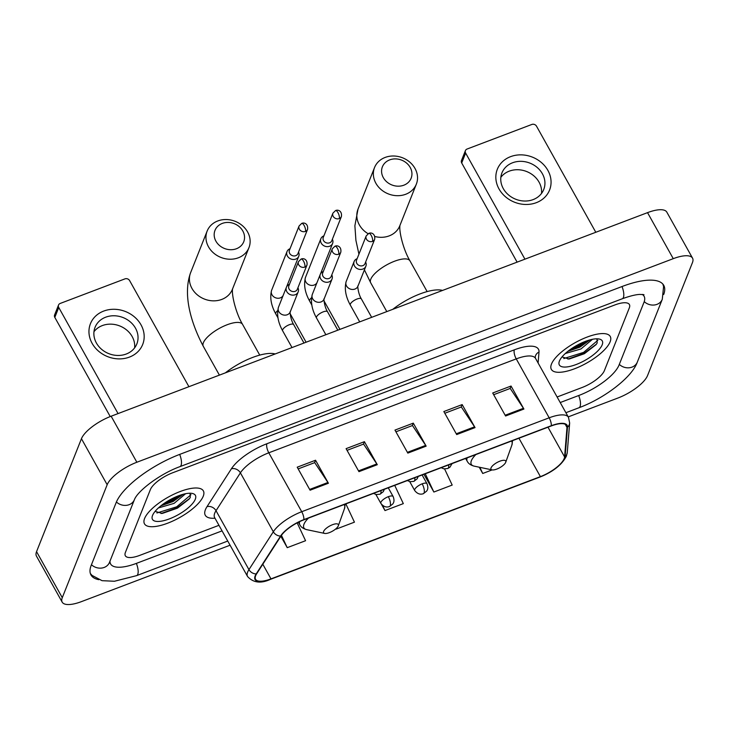 <?xml version="1.0" encoding="UTF-8"?>
<svg xmlns="http://www.w3.org/2000/svg" width="729" height="729" viewBox="0 0 729 729"><rect width="100%" height="100%" fill="white"/><g stroke="black" fill="none" stroke-linecap="round" stroke-linejoin="round"><path stroke-width="1.09" d="M610.127 341.81A33.734 11.7 150.8 0 0 610.255 336.479A33.734 11.7 150.8 0 0 581.104 339.632A33.734 11.7 150.8 0 0 551.479 364.063A33.734 11.7 150.8 0 0 551.361 369.393A33.734 11.7 150.8 0 0 580.503 366.24A33.734 11.7 150.8 0 0 610.127 341.81A33.734 11.7 150.8 0 0 610.255 336.479A33.734 11.7 150.8 0 0 581.104 339.632A33.734 11.7 150.8 0 0 551.479 364.063A33.734 11.7 150.8 0 0 551.361 369.393A33.734 11.7 150.8 0 0 580.503 366.24A33.734 11.7 150.8 0 0 610.127 341.81M203.245 496.221A33.734 11.7 150.8 0 0 203.364 490.899A33.734 11.7 150.8 0 0 174.222 494.052A33.734 11.7 150.8 0 0 144.597 518.483A33.734 11.7 150.8 0 0 144.47 523.814A33.734 11.7 150.8 0 0 173.62 520.661A33.734 11.7 150.8 0 0 203.245 496.221A33.734 11.7 150.8 0 0 203.364 490.899A33.734 11.7 150.8 0 0 174.222 494.052A33.734 11.7 150.8 0 0 144.597 518.483A33.734 11.7 150.8 0 0 144.47 523.814A33.734 11.7 150.8 0 0 173.62 520.661A33.734 11.7 150.8 0 0 203.245 496.221M564.155 458.641A22.49 7.8 -29.2 0 1 540.408 476.629L270.988 578.881A22.49 7.8 -29.2 0 1 255.551 579.282A22.49 7.8 -29.2 0 1 256.663 573.778L281.039 535.924A22.49 7.8 -29.2 0 1 303.765 519.877L551.215 425.973A22.49 7.8 -29.2 0 1 566.643 425.572A22.49 7.8 -29.2 0 1 566.989 427.394L564.592 456.919A22.49 7.8 -29.2 0 1 564.155 458.641M564.647 458.45A23.055 8.001 150.8 0 0 565.093 456.691L567.49 427.167A23.055 8.001 150.8 0 0 551.315 425.709L303.865 519.613A23.055 8.001 150.8 0 0 280.574 536.061L256.198 573.914A23.055 8.001 150.8 0 0 270.878 579.145L540.307 476.894A23.055 8.001 150.8 0 0 564.647 458.45M125.406 552.409A21.086 7.317 150.8 0 0 125.324 555.744A21.086 7.317 150.8 0 0 139.795 555.361L218.955 525.317L139.795 555.361A21.086 7.317 150.8 0 1 125.324 555.744A21.086 7.317 150.8 0 1 125.406 552.409L150.347 489.66L125.406 552.409M557.111 396.986L582.116 387.5A21.086 7.317 150.8 0 0 604.377 370.633L629.318 307.884A21.086 7.317 150.8 0 0 629.4 304.549A21.086 7.317 150.8 0 0 614.93 304.932L172.609 472.793A21.086 7.317 150.8 0 0 150.347 489.66A21.086 7.317 150.8 0 1 172.609 472.793L614.93 304.932A21.086 7.317 150.8 0 1 629.4 304.549A21.086 7.317 150.8 0 1 629.318 307.884L604.377 370.633A21.086 7.317 150.8 0 1 582.116 387.5L557.111 396.986M310.08 490.207L297.213 467.189L315.548 460.236L328.405 483.245L310.08 490.207M456.7 434.557L443.843 411.539L462.168 404.586L475.035 427.604L456.7 434.557M505.58 416.004L492.713 392.995L511.047 386.042L523.905 409.051L505.58 416.004M358.95 471.654L346.093 448.645L364.418 441.683L377.285 464.701L358.95 471.654M407.83 453.11L394.963 430.092L413.297 423.139L426.155 446.148L407.83 453.11M280.838 536.225L287.235 547.67L305.569 540.718L297.168 522.875M423.941 474.269L433.864 492.029L452.19 485.067L444.599 468.947M479.226 467.198L482.735 473.476L492.139 469.904M336.115 529.126L354.44 522.164L345.847 503.912M381.504 504.34L384.985 510.573L403.319 503.621L394.717 485.359M413.297 423.139L412.322 425.581M395.92 431.805L412.459 425.526L425.69 445.392A5.622 2.069 69.2 0 1 426.155 446.148M364.418 441.683L363.452 444.125M347.05 450.349L363.58 444.079L376.82 463.936A5.622 2.069 69.2 0 1 377.285 464.701M511.047 386.042L510.072 388.484M493.67 394.708L510.209 388.429L523.449 408.295A5.622 2.069 69.2 0 1 523.905 409.051M462.168 404.586L461.202 407.028M444.799 413.252L461.329 406.982L474.57 426.839A5.622 2.069 69.2 0 1 475.035 427.604M315.548 460.236L314.573 462.678M298.17 468.902L314.709 462.623L327.941 482.489A5.622 2.069 69.2 0 1 328.405 483.245M384.985 510.573L382.552 505.407M433.864 492.029L425.262 473.768M482.735 473.476L479.837 467.325M287.235 547.67L281.43 535.341M109.997 561.102A37.954 13.168 150.8 0 0 110.608 563.973A37.954 13.168 150.8 0 0 136.642 563.289L222.063 530.876M560.209 402.545L578.963 395.428A37.954 13.168 150.8 0 0 619.039 365.065L643.98 302.316A37.954 13.168 150.8 0 0 644.117 296.32A37.954 13.168 150.8 0 0 642.185 294.407M568.228 416.888L617.864 398.052A28.112 9.75 150.8 0 0 647.552 375.563L692.45 262.604A28.112 9.75 150.8 0 0 692.55 258.166A28.112 9.75 150.8 0 0 673.259 258.667L136.861 462.241A28.112 9.75 150.8 0 0 107.172 484.73L62.275 597.68A28.112 9.75 150.8 0 0 62.175 602.127A28.112 9.75 150.8 0 0 81.466 601.616L230.082 545.219M692.55 258.166L666.825 212.139A28.112 9.75 150.8 0 0 647.534 212.64L111.136 416.213A28.112 9.75 150.8 0 0 81.448 438.703L36.55 551.653A28.112 9.75 150.8 0 0 36.45 556.099L62.175 602.127M663.691 294.498A60.434 20.968 150.8 0 0 663.755 285.349A60.434 20.968 150.8 0 0 622.284 286.433L179.963 454.295A60.434 20.968 150.8 0 0 116.13 502.646L91.189 565.394A60.434 20.968 150.8 0 0 90.97 574.944A60.434 20.968 150.8 0 0 98.798 579.683M592.504 339.286L580.986 348.936L565.294 353.519M589.998 339.878L579.965 347.113L567.827 351.36M602.19 344.817A24.595 8.529 150.8 0 0 599.211 339.031A24.595 8.529 150.8 0 0 576.903 345.346A24.595 8.529 150.8 0 0 559.425 361.055A24.595 8.529 150.8 0 0 559.316 361.329A24.595 8.529 150.8 0 0 576.466 364.4A24.595 8.529 150.8 0 0 602.19 344.817M562.004 356.946L569.203 359.014L584.376 353.72L596.076 344.653L597.179 342.976L596.914 338.812M597.853 340.297L583.583 352.389L563.79 358.559M585.688 341.272L579.5 345.081L571.39 348.735M596.495 344.088L584.093 353.301L567.937 359.115M588.804 340.215L580.011 345.993L568.666 350.704M510.582 156.653A28.112 24.248 -158.3 0 1 547.889 170.395A28.112 24.248 -158.3 0 1 536.307 202.68A28.112 24.248 -158.3 0 1 499.01 188.939A28.112 24.248 -158.3 0 1 510.582 156.653M533.136 199.6A22.49 19.401 21.7 0 0 543.743 189.494A22.49 19.401 21.7 0 0 537.218 167.497A22.49 19.401 21.7 0 0 512.551 162.777A22.49 19.401 21.7 0 0 501.944 172.882A22.49 19.401 21.7 0 0 508.468 194.88A22.49 19.401 21.7 0 0 533.136 199.6M500.85 177.302A22.49 19.401 -158.3 0 1 509.225 171.16A22.49 19.401 -158.3 0 1 531.824 174.295A22.49 19.401 -158.3 0 1 541.501 193.458M595.803 232.278L536.508 126.172A3.517 3.034 21.7 0 0 531.842 124.459L467.079 149.035A3.517 3.034 21.7 0 0 465.421 150.611A3.517 3.034 21.7 0 0 465.631 153.072L461.694 162.977L517.116 262.139M524.935 259.169L465.631 153.072M461.694 162.977A3.517 3.034 -158.3 0 1 461.484 160.517L465.421 150.611M389.678 159.888A15.464 13.341 21.7 0 0 383.317 177.648A15.464 13.341 21.7 0 0 403.83 185.202A15.464 13.341 21.7 0 0 410.199 167.442A15.464 13.341 21.7 0 0 389.678 159.888M405.734 194.26A22.49 19.401 -158.3 0 1 381.067 189.54A22.49 19.401 -158.3 0 1 374.542 167.542A22.49 19.401 -158.3 0 1 385.149 157.437A22.49 19.401 -158.3 0 1 409.816 162.157A22.49 19.401 -158.3 0 1 416.341 184.155A22.49 19.401 -158.3 0 1 405.734 194.26M491.027 467.909A8.429 2.925 150.8 0 0 492.048 469.886A8.429 2.925 150.8 0 0 499.702 467.726A8.429 2.925 150.8 0 0 505.689 462.341A8.429 2.925 150.8 0 0 505.726 462.241A8.429 2.925 150.8 0 0 499.848 461.193A8.429 2.925 150.8 0 0 491.027 467.909M442.576 290.434A38.655 13.414 150.8 0 0 392.776 309.324M222.281 223.42A15.464 13.341 21.7 0 0 215.921 241.181A15.464 13.341 21.7 0 0 236.433 248.735A15.464 13.341 21.7 0 0 242.803 230.975A15.464 13.341 21.7 0 0 222.281 223.42M238.337 257.793A22.49 19.401 -158.3 0 1 213.67 253.072A22.49 19.401 -158.3 0 1 207.145 231.075A22.49 19.401 -158.3 0 1 217.752 220.969A22.49 19.401 -158.3 0 1 242.42 225.689A22.49 19.401 -158.3 0 1 248.944 247.687A22.49 19.401 -158.3 0 1 238.337 257.793M323.63 531.432A8.429 2.925 150.8 0 0 324.651 533.418A8.429 2.925 150.8 0 0 332.306 531.259A8.429 2.925 150.8 0 0 338.292 525.873A8.429 2.925 150.8 0 0 338.329 525.773A8.429 2.925 150.8 0 0 332.451 524.725A8.429 2.925 150.8 0 0 323.63 531.432M275.179 353.957A38.655 13.414 150.8 0 0 225.379 372.856M323.886 235.868A6.324 5.458 21.7 0 0 323.84 235.886A6.324 5.458 21.7 0 0 320.86 238.729A6.324 5.458 21.7 0 0 321.234 243.149A6.324 5.458 21.7 0 0 329.626 246.247A6.324 5.458 21.7 0 0 332.615 243.404A6.324 5.458 21.7 0 0 332.378 239.249M339.249 218.582A4.565 3.937 21.7 0 1 334.237 217.625A4.565 3.937 21.7 0 1 332.916 213.15L323.275 237.399A4.565 3.937 21.7 0 0 323.548 240.588A4.565 3.937 21.7 0 0 329.617 242.821A4.565 3.937 21.7 0 0 331.768 240.77L341.4 216.531C342.229 211.109 338.165 209.323 335.54 210.572A4.565 1.677 -110.8 0 1 338.01 212.695A4.565 1.677 69.2 0 1 339.249 218.582A4.565 3.937 21.7 0 0 341.4 216.531M290.042 248.717A6.324 5.458 21.7 0 0 289.996 248.735A6.324 5.458 21.7 0 0 287.016 251.578A6.324 5.458 21.7 0 0 287.39 255.997A6.324 5.458 21.7 0 0 295.783 259.087A6.324 5.458 21.7 0 0 298.772 256.243A6.324 5.458 21.7 0 0 298.526 252.088M305.405 231.43A4.565 3.937 21.7 0 1 300.394 230.464A4.565 3.937 21.7 0 1 299.072 225.999L289.431 250.238A4.565 3.937 21.7 0 0 289.705 253.437A4.565 3.937 21.7 0 0 295.764 255.669A4.565 3.937 21.7 0 0 297.924 253.619L307.556 229.371C308.376 223.958 304.321 222.163 301.697 223.42A4.565 1.677 -110.8 0 1 304.166 225.543A4.565 1.677 69.2 0 1 305.405 231.43A4.565 3.937 21.7 0 0 307.556 229.371M357.146 258.677A6.324 5.458 21.7 0 0 354.112 261.538A6.324 5.458 21.7 0 0 354.494 265.957A6.324 5.458 21.7 0 0 360.472 269.457A6.324 5.458 21.7 0 0 365.876 266.203A6.324 5.458 21.7 0 0 365.63 262.048M372.51 241.39A4.565 3.937 21.7 0 1 367.498 240.424A4.565 3.937 21.7 0 1 366.168 235.959L356.536 260.207A4.565 3.937 21.7 0 0 356.809 263.397A4.565 3.937 21.7 0 0 362.869 265.629A4.565 3.937 21.7 0 0 365.029 263.579L374.66 239.331C375.481 233.918 371.425 232.123 368.792 233.38A4.565 1.677 -110.8 0 1 371.271 235.503A4.565 1.677 69.2 0 1 372.51 241.39A4.565 3.937 21.7 0 0 374.66 239.331M323.293 271.525A6.324 5.458 21.7 0 0 320.268 274.377A6.324 5.458 21.7 0 0 320.651 278.806A6.324 5.458 21.7 0 0 326.628 282.296A6.324 5.458 21.7 0 0 332.023 279.052A6.324 5.458 21.7 0 0 331.786 274.897M338.657 254.23A4.565 3.937 21.7 0 1 333.654 253.273A4.565 3.937 21.7 0 1 332.324 248.808L322.692 273.047A4.565 3.937 21.7 0 0 322.965 276.245A4.565 3.937 21.7 0 0 329.025 278.478A4.565 3.937 21.7 0 0 331.185 276.419L340.817 252.179C341.637 246.757 337.582 244.971 334.948 246.22A4.565 1.677 -110.8 0 1 337.427 248.343A4.565 1.677 69.2 0 1 338.657 254.23A4.565 3.937 21.7 0 0 340.817 252.179M289.449 284.365A6.324 5.458 21.7 0 0 286.424 287.226A6.324 5.458 21.7 0 0 286.807 291.646A6.324 5.458 21.7 0 0 292.785 295.145A6.324 5.458 21.7 0 0 298.179 291.901A6.324 5.458 21.7 0 0 297.942 287.745M304.813 267.078A4.565 3.937 21.7 0 1 299.801 266.121A4.565 3.937 21.7 0 1 298.48 261.647L288.848 285.896A4.565 3.937 21.7 0 0 289.121 289.085A4.565 3.937 21.7 0 0 295.181 291.318A4.565 3.937 21.7 0 0 297.332 289.267L306.973 265.028C307.793 259.606 303.738 257.82 301.104 259.068A4.565 1.677 -110.8 0 1 303.574 261.192A4.565 1.677 69.2 0 1 304.813 267.078A4.565 3.937 21.7 0 0 306.973 265.028M103.7 311.073A28.112 24.248 -158.3 0 1 140.998 324.806A28.112 24.248 -158.3 0 1 129.425 357.101A28.112 24.248 -158.3 0 1 92.127 343.359A28.112 24.248 -158.3 0 1 103.7 311.073M126.245 354.021A22.49 19.401 21.7 0 0 136.852 343.915A22.49 19.401 21.7 0 0 130.327 321.917A22.49 19.401 21.7 0 0 105.669 317.197A22.49 19.401 21.7 0 0 95.062 327.303A22.49 19.401 21.7 0 0 101.586 349.3A22.49 19.401 21.7 0 0 126.245 354.021M93.968 331.722A22.49 19.401 -158.3 0 1 102.333 325.581A22.49 19.401 -158.3 0 1 124.932 328.715A22.49 19.401 -158.3 0 1 134.619 347.879M188.92 386.698L129.616 280.592A3.517 3.034 21.7 0 0 124.96 278.87L60.197 303.446A3.517 3.034 21.7 0 0 58.539 305.032A3.517 3.034 21.7 0 0 58.748 307.483L54.812 317.397L110.234 416.56M118.052 413.589L58.748 307.483M54.812 317.397A3.517 3.034 -158.3 0 1 54.602 314.937L58.539 305.032M185.622 493.706L174.103 503.356L158.412 507.94M183.107 494.289L173.083 501.525L160.936 505.78M195.299 499.237A24.595 8.529 150.8 0 0 192.328 493.451A24.595 8.529 150.8 0 0 170.021 499.757A24.595 8.529 150.8 0 0 152.534 515.467A24.595 8.529 150.8 0 0 152.434 515.749A24.595 8.529 150.8 0 0 169.584 518.811A24.595 8.529 150.8 0 0 195.299 499.237M155.113 511.366L162.321 513.426L177.484 508.14L189.185 499.064L190.296 497.397L190.032 493.232M190.971 494.718L176.7 506.81L156.899 512.979M178.805 495.684L172.609 499.502L164.508 503.156M189.604 498.499L177.211 507.721L161.054 513.535M181.922 494.636L173.128 500.413L161.783 505.124M540.408 476.629L518.939 438.22M214.982 518.21A35.138 12.193 -29.2 0 1 205.405 509.708A35.138 12.193 -29.2 0 1 207.009 506.664L231.394 468.802A35.138 12.193 -29.2 0 1 266.896 443.742L514.346 349.829A35.138 12.193 -29.2 0 1 539.004 352.061L538.111 362.996M256.198 573.914A7.026 5.522 -147.2 0 1 248.944 569.622L216.021 510.71A28.112 9.75 150.8 0 0 214.736 513.143A28.112 9.75 150.8 0 0 214.636 517.581L214.326 516.852M270.878 579.145A7.026 2.588 69.2 0 1 270.65 579.263L540.08 477.012C553.101 471.754 561.868 464.81 566.378 456.172L567.262 452.536A7.026 6.415 -175.3 0 1 565.093 456.691M303.865 519.613A7.026 2.588 -110.8 0 0 301.724 511.712L549.174 417.808A7.026 2.588 69.2 0 1 551.315 425.709M280.574 536.061A7.026 5.522 -147.2 0 1 273.32 531.769A28.112 9.75 -29.2 0 1 301.724 511.712L268.801 452.8A28.112 9.75 150.8 0 0 240.397 472.848L216.021 510.71A7.026 5.522 32.8 0 0 207.009 506.664M567.262 452.536L569.659 423.011A7.026 6.415 -175.3 0 1 567.49 427.167M514.346 349.829A7.026 2.588 69.2 0 0 516.25 358.887L549.174 417.808A28.112 9.75 -29.2 0 1 568.465 417.307L535.533 358.386A28.112 9.75 150.8 0 0 516.25 358.887L268.801 452.8A7.026 2.588 69.2 0 1 266.896 443.742M270.65 579.263C260.973 583.774 253.282 582.845 247.559 576.502A28.112 9.75 -29.2 0 1 248.944 569.622L273.32 531.769L240.397 472.848A7.026 5.522 32.8 0 0 231.394 468.802M539.004 352.061A7.026 6.415 4.7 0 0 535.214 357.246L535.533 358.386M270.988 578.881L262.804 564.237M564.592 456.919L547.98 427.194M566.989 427.394L565.267 424.314M407.402 452.335L425.69 445.392M456.272 433.782L474.57 426.839M505.151 415.238L523.449 408.295M358.522 470.879L376.82 463.936M309.652 489.432L327.941 482.489M227.749 541.046L136.605 575.637A11.245 4.137 -110.8 0 0 136.378 563.389M91.453 564.729A11.245 9.705 21.7 0 0 104.183 567.435A11.245 9.705 21.7 0 0 109.487 562.387L134.428 499.629C137.708 490.79 160.271 473.722 179.926 466.642L622.238 298.781C633.948 294.534 638.732 294.48 639.852 294.416L643.98 294.689M116.403 501.98A11.245 9.705 21.7 0 0 129.124 504.687A11.245 9.705 21.7 0 0 134.428 499.629M179.698 454.395A11.245 4.137 69.2 0 1 179.926 466.642M622.019 286.533A11.245 4.137 69.2 0 1 622.238 298.781M662.843 284.073L663.59 286.515L662.278 299.309A11.245 9.705 -158.3 0 1 656.975 304.358A11.245 9.705 -158.3 0 1 644.236 301.633M662.278 299.309L637.337 362.058A11.245 9.705 -158.3 0 1 632.034 367.115A11.245 9.705 -158.3 0 1 619.304 364.4M637.337 362.058C632.152 377.103 604.788 398.207 578.926 407.766A11.245 4.137 -110.8 0 0 578.698 395.528M36.55 551.653L62.275 597.68M81.448 438.703L107.172 484.73M111.136 416.213L136.861 462.241M647.534 212.64L673.259 258.667M374.843 236.506A22.49 19.401 21.7 0 0 389.195 235.877A22.49 19.401 21.7 0 0 399.802 225.771L416.341 184.155M386.798 311.593L370.687 282.77A22.49 7.8 -29.2 0 1 370.769 279.225A22.49 7.8 -29.2 0 1 394.517 261.237A22.49 7.8 -29.2 0 1 409.953 260.836C403.173 249.436 398.763 230.893 400.011 225.152M358.932 254.175L355.916 240.388L354.886 225.735L358.003 209.159A22.49 19.401 21.7 0 0 368.099 233.708M475.855 454.568A23.237 8.065 150.8 0 0 471.381 460.664A23.237 8.065 150.8 0 0 474.196 466.141L492.048 469.886M467.098 457.894A25.296 8.775 150.8 0 0 467.225 461.275C468.41 463.608 470.734 465.23 474.196 466.141M511.794 445.328A23.237 8.065 150.8 0 0 511.886 445.073A23.237 8.065 150.8 0 0 511.43 441.072M219.402 375.125L203.291 346.302C190.706 322.455 182.724 294.361 190.606 272.692A22.49 19.401 21.7 0 0 197.131 294.689A22.49 19.401 21.7 0 0 221.798 299.409A22.49 19.401 21.7 0 0 232.405 289.304L248.944 247.687M203.291 346.302A22.49 7.8 -29.2 0 1 203.373 342.748A22.49 7.8 -29.2 0 1 227.12 324.76A22.49 7.8 -29.2 0 1 242.557 324.359C235.777 312.969 231.366 294.416 232.606 288.684M308.458 518.1A23.237 8.065 150.8 0 0 303.984 524.197A23.237 8.065 150.8 0 0 306.791 529.664L324.651 533.418M299.637 521.636A25.296 8.775 150.8 0 0 299.829 524.798C301.013 527.14 303.337 528.762 306.791 529.664M344.389 508.86A23.237 8.065 150.8 0 0 344.489 508.596A23.237 8.065 150.8 0 0 344.033 504.596M422.109 474.971L426.994 483.701C428.88 488.658 427.021 490.426 426.647 491.118L423.349 493.697A7.026 2.588 -110.8 0 0 424.078 492.886A7.026 2.588 69.2 0 0 422.173 483.828A7.026 2.442 150.8 0 0 414.746 489.451A7.026 2.442 150.8 0 0 414.719 490.562L409.725 481.623M426.994 483.701A7.026 2.442 150.8 0 0 422.173 483.828M320.86 238.729L305.451 277.503A6.324 5.458 21.7 0 0 307.283 283.69A6.324 5.458 21.7 0 0 314.217 285.021A6.324 5.458 21.7 0 0 314.554 284.875A6.324 5.458 21.7 0 0 316.987 282.652M311.483 297.806A6.324 2.196 150.8 0 0 309.634 300.038A6.324 2.196 150.8 0 0 309.606 301.041L311.821 304.995M388.265 487.81L393.15 496.549C395.036 501.497 393.168 503.274 392.803 503.958L389.505 506.546A7.026 2.588 -110.8 0 0 390.225 505.726A7.026 2.588 69.2 0 0 388.32 496.677A7.026 2.442 150.8 0 0 380.902 502.29A7.026 2.442 150.8 0 0 380.875 503.402L375.882 494.462M393.15 496.549A7.026 2.442 150.8 0 0 388.32 496.677M287.016 251.578L271.598 290.352A6.324 5.458 21.7 0 0 273.439 296.539A6.324 5.458 21.7 0 0 280.373 297.86A6.324 5.458 21.7 0 0 280.711 297.724A6.324 5.458 21.7 0 0 283.134 295.491M277.64 310.645A6.324 2.196 150.8 0 0 275.79 312.887A6.324 2.196 150.8 0 0 275.762 313.88L277.977 317.844M452.071 463.598L449.893 467.216L447.734 468.519A7.026 2.588 -110.8 0 0 448.453 467.699A7.026 2.588 69.2 0 0 448.636 464.902M371.662 317.343L361.365 298.917A6.324 2.196 150.8 0 0 357.365 298.899A6.324 2.196 150.8 0 0 350.348 304.084A6.324 2.196 150.8 0 0 350.321 305.087L359.707 321.881M350.321 305.087C345.664 296.639 344.279 288.793 346.166 281.549A6.324 5.458 21.7 0 0 346.539 285.978A6.324 5.458 21.7 0 0 355.269 288.921A6.324 5.458 21.7 0 0 357.921 286.224L365.876 266.203M418.218 476.438L417.179 478.78L413.881 481.368A7.026 2.588 -110.8 0 0 414.61 480.548A7.026 2.588 69.2 0 0 414.792 477.741M337.819 330.182L327.521 311.757A6.324 2.196 150.8 0 0 323.521 311.748A6.324 2.196 150.8 0 0 316.504 316.933A6.324 2.196 150.8 0 0 316.477 317.926L325.863 334.72M316.477 317.926C311.821 309.479 310.436 301.633 312.313 294.398A6.324 5.458 21.7 0 0 312.695 298.817A6.324 5.458 21.7 0 0 321.425 301.77A6.324 5.458 21.7 0 0 324.068 299.072L332.023 279.052M384.374 489.287L383.336 491.619L380.037 494.207A7.026 2.588 -110.8 0 0 380.757 493.387A7.026 2.588 69.2 0 0 380.948 490.59M303.975 343.031L293.678 324.605A6.324 2.196 150.8 0 0 289.677 324.587A6.324 2.196 150.8 0 0 282.652 329.772A6.324 2.196 150.8 0 0 282.633 330.775L292.019 347.569M282.633 330.775C277.977 322.327 276.592 314.481 278.469 307.237A6.324 5.458 21.7 0 0 278.852 311.666A6.324 5.458 21.7 0 0 287.581 314.609A6.324 5.458 21.7 0 0 290.224 311.912L298.179 291.901M569.659 423.011L568.465 417.307M247.559 576.502L214.636 517.581M578.926 407.766L565.895 412.714M90.36 573.495L92.045 575.409L102.042 580.676L114.426 581.259L136.605 575.637M109.587 562.141L110.608 563.973M643.096 294.498L644.117 296.32M358.003 209.159L374.542 167.542M465.649 458.441L467.225 461.275M512.569 440.635L511.886 445.073L505.726 462.241M370.687 282.77L364.418 269.867M427.139 291.582L409.953 260.836M190.606 272.692L207.145 231.075M298.398 522.237L299.829 524.798M345.172 504.167L344.489 508.596L338.329 525.773M259.743 355.114L242.557 324.359M305.451 277.503C303.565 284.747 304.95 292.593 309.606 301.041M339.942 329.38L324.031 300.922M423.349 493.697C420.159 494.845 417.289 493.806 414.719 490.562M320.487 273.913L332.615 243.404M332.916 213.15L335.54 210.572M271.598 290.352C269.721 297.587 271.106 305.433 275.762 313.88M306.098 342.229L290.188 313.771M389.505 506.546C386.315 507.694 383.445 506.646 380.875 503.402M286.643 286.752L298.772 256.243M299.072 225.999L301.697 223.42M361.365 298.917C357.802 293.14 357.52 284.456 357.939 286.16M346.166 281.549L354.112 261.538M366.168 235.959L368.792 233.38M447.734 468.519L443.897 468.847L441.218 467.717M327.521 311.757C323.958 305.989 323.676 297.304 324.095 298.999M312.313 294.398L320.268 274.377M332.324 248.808L334.948 246.22M413.881 481.368L410.053 481.696L407.374 480.557M293.678 324.605C290.115 318.828 289.823 310.153 290.251 311.848M278.469 307.237L286.424 287.226M298.48 261.647L301.104 259.068M380.037 494.207L376.21 494.535L373.53 493.405"/></g></svg>
